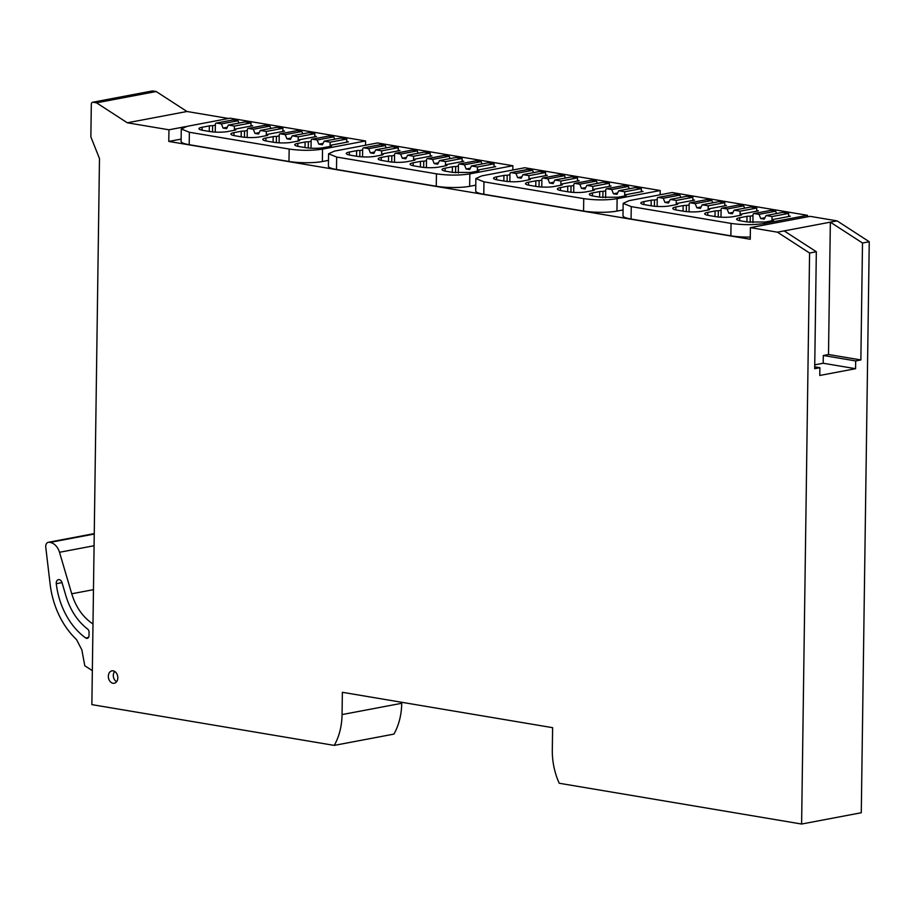 <?xml version="1.0" encoding="UTF-8"?>
<svg xmlns="http://www.w3.org/2000/svg" width="915" height="915" viewBox="0 0 915 915"><rect width="100%" height="100%" fill="white"/><g stroke="black" fill="none" stroke-linecap="round" stroke-linejoin="round"><path stroke-width="1.37" d="M108.336 676.265A6.313 4.689 -100.7 0 0 114.261 683.265A6.313 4.689 -100.7 0 0 117.829 677.866A6.313 4.689 -100.7 0 0 111.905 670.867A6.313 4.689 -100.7 0 0 108.336 676.265M837.099 220.881L869.25 241.732L862.502 243.001L860.866 359.95L855.685 360.933L855.571 368.699L819.771 375.47L819.886 367.704L814.693 368.688L816.329 251.739L784.166 230.9L837.099 220.881L810.072 216.34L750.403 227.629L750.243 239.273L168.783 141.436L168.943 129.793L185.676 126.625M181.136 139.103L168.783 141.436M228.533 118.492L186.98 111.493L127.311 122.793L168.943 129.793M151.89 91.134A2.368 1.761 79.3 0 1 152.325 90.962A2.368 1.761 79.3 0 1 152.805 90.962L156.191 91.534L96.51 102.823L127.311 122.793M156.191 91.534L186.98 111.493M401.742 702.297L401.731 703.292A59.155 43.943 -100.7 0 1 393.919 734.105L334.25 745.393L91.866 704.619L99.483 158.558L91.088 137.479A2.368 1.761 79.3 0 1 90.871 136.278L91.317 104.287A2.368 1.761 79.3 0 1 92.655 102.251A2.368 1.761 79.3 0 1 93.124 102.251L96.51 102.823M334.25 745.393A59.155 43.943 -100.7 0 0 342.061 714.581L342.37 692.3L552.614 727.677L552.305 749.957A59.155 43.943 -100.7 0 0 559.225 783.251L801.609 824.038L809.581 253.02L777.43 232.181L784.166 230.9M869.25 241.732L861.278 812.749L801.609 824.038M816.329 251.739L809.581 253.02M777.43 232.181L750.403 227.629M819.886 367.704L814.716 366.835M814.75 364.845L823.203 363.244L823.317 355.489L828.498 354.505L830.351 222.162L862.502 243.001M855.571 368.699L823.203 363.244M855.685 360.933L823.317 355.489M860.866 359.95L828.498 354.505M752.908 222.562L753.011 214.899A1.578 1.167 79.3 0 1 754.223 213.55L759.038 214.362L760.708 218.525L764.265 219.131L766.038 215.54L772.043 216.546L771.986 220.755M770.224 210.519A1.578 1.167 79.3 0 1 770.83 210.404L775.645 211.216L776.572 213.55M766.038 215.54L782.645 212.394L788.65 213.412L788.604 216.546M788.65 213.412L772.043 216.546M764.963 217.724L760.708 218.525M775.645 211.216L759.038 214.362M720.986 217.198L721.089 209.535A1.578 1.167 79.3 0 1 722.301 208.174L727.116 208.986L728.775 213.161L732.343 213.755L734.116 210.164L740.121 211.182L740.063 215.38M738.291 205.154A1.578 1.167 79.3 0 1 738.908 205.04L743.723 205.852L744.65 208.174M734.116 210.164L750.712 207.019L756.728 208.037L756.682 211.182M756.728 208.037L740.121 211.182M733.041 212.349L728.775 213.161M743.723 205.852L727.116 208.986M689.064 211.822L689.167 204.159A1.578 1.167 79.3 0 1 690.379 202.81L695.194 203.622L696.853 207.785L700.421 208.391L702.194 204.8L708.199 205.806L708.141 210.015M706.369 199.779A1.578 1.167 79.3 0 1 706.986 199.664L711.801 200.477L712.728 202.798M702.194 204.8L718.79 201.655L724.794 202.661L724.76 205.806M724.794 202.661L708.199 205.806M701.107 206.984L696.853 207.785M711.801 200.477L695.194 203.622M657.142 206.447L657.245 198.784A1.578 1.167 79.3 0 1 658.457 197.434L663.272 198.246L664.931 202.421L668.499 203.016L670.26 199.424L676.276 200.431L676.208 204.64M674.447 194.415A1.578 1.167 79.3 0 1 675.053 194.289L679.879 195.101L680.806 197.434M670.26 199.424L686.868 196.279L692.872 197.297L692.827 200.431M692.872 197.297L676.276 200.431M669.185 201.609L664.931 202.421M679.879 195.101L663.272 198.246M605.616 197.777L605.719 190.114A1.578 1.167 79.3 0 1 606.931 188.764L611.746 189.577L613.405 193.751L616.973 194.346L618.746 190.755L624.751 191.761L624.693 195.97M622.921 185.745A1.578 1.167 79.3 0 1 623.538 185.619L628.353 186.431L629.28 188.764M618.746 190.755L635.342 187.609L641.358 188.627L641.312 191.761M641.358 188.627L624.751 191.761M617.659 192.939L613.405 193.751M628.353 186.431L611.746 189.577M573.694 192.413L573.797 184.75A1.578 1.167 79.3 0 1 575.009 183.389L579.824 184.201L581.482 188.376L585.051 188.97L586.824 185.379L592.829 186.397L592.771 190.594M590.999 180.369A1.578 1.167 79.3 0 1 591.616 180.255L596.431 181.067L597.358 183.389M586.824 185.379L603.42 182.245L609.424 183.252L609.39 186.397M609.424 183.252L592.829 186.397M585.737 187.575L581.482 188.376M596.431 181.067L579.824 184.201M541.772 187.037L541.874 179.374A1.578 1.167 79.3 0 1 543.087 178.025L547.902 178.837L549.56 183L553.129 183.606L554.89 180.015L560.906 181.021L560.838 185.23M559.076 174.994A1.578 1.167 79.3 0 1 559.683 174.879L564.509 175.691L565.436 178.013M554.89 180.015L571.498 176.869L577.502 177.876L577.457 181.021M577.502 177.876L560.906 181.021M553.815 182.199L549.56 183M564.509 175.691L547.902 178.837M509.838 181.662L509.952 173.999A1.578 1.167 79.3 0 1 511.165 172.649L515.98 173.461L517.638 177.636L521.207 178.231L522.968 174.639L528.973 175.646L528.916 179.855M527.154 169.63A1.578 1.167 79.3 0 1 527.761 169.515L532.587 170.316L533.514 172.649M522.968 174.639L539.576 171.494L545.58 172.512L545.534 175.646M545.58 172.512L528.973 175.646M521.893 176.824L517.638 177.636M532.587 170.316L515.98 173.461M458.324 172.992L458.426 165.329A1.578 1.167 79.3 0 1 459.639 163.979L464.454 164.792L466.112 168.966L469.681 169.561L471.442 165.97L477.458 166.976L477.39 171.185M475.628 160.96A1.578 1.167 79.3 0 1 476.246 160.846L481.061 161.646L481.988 163.979M471.442 165.97L488.05 162.824L494.054 163.842L494.02 166.976M494.054 163.842L477.458 166.976M470.367 168.154L466.112 168.966M481.061 161.646L464.454 164.792M426.401 167.628L426.504 159.965A1.578 1.167 79.3 0 1 427.717 158.615L432.532 159.416L434.19 163.591L437.759 164.185L439.52 160.594L445.525 161.612L445.468 165.821M443.706 155.584A1.578 1.167 79.3 0 1 444.313 155.47L449.139 156.282L450.066 158.604M439.52 160.594L456.128 157.46L462.132 158.467L462.086 161.612M462.132 158.467L445.525 161.612M438.445 162.79L434.19 163.591M449.139 156.282L432.532 159.416M394.468 162.252L394.582 154.589A1.578 1.167 79.3 0 1 395.795 153.24L400.61 154.052L402.268 158.215L405.837 158.821L407.598 155.23L413.603 156.236L413.546 160.445M411.784 150.209A1.578 1.167 79.3 0 1 412.391 150.094L417.217 150.906L418.132 153.228M407.598 155.23L424.205 152.084L430.21 153.091L430.164 156.236M430.21 153.091L413.603 156.236M406.523 157.414L402.268 158.215M417.217 150.906L400.61 154.052M362.546 156.888L362.66 149.225A1.578 1.167 79.3 0 1 363.861 147.864L368.688 148.676L370.346 152.851L373.903 153.446L375.676 149.854L381.681 150.861L381.624 155.07M379.862 144.845A1.578 1.167 79.3 0 1 380.468 144.73L385.284 145.542L386.21 147.864M375.676 149.854L392.283 146.709L398.288 147.727L398.242 150.861M398.288 147.727L381.681 150.861M374.601 152.039L370.346 152.851M385.284 145.542L368.688 148.676M311.031 148.219L311.134 140.555A1.578 1.167 79.3 0 1 312.347 139.194L317.162 140.006L318.82 144.181L322.389 144.776L324.15 141.185L330.155 142.191L330.098 146.4M328.336 136.175A1.578 1.167 79.3 0 1 328.943 136.06L333.769 136.873L334.696 139.194M324.15 141.185L340.757 138.039L346.762 139.057L346.716 142.202M346.762 139.057L330.155 142.191M323.075 143.369L318.82 144.181M333.769 136.873L317.162 140.006M279.098 142.843L279.212 135.18A1.578 1.167 79.3 0 1 280.413 133.83L285.24 134.642L286.898 138.805L290.467 139.412L292.228 135.809L298.233 136.827L298.176 141.036M296.414 130.799A1.578 1.167 79.3 0 1 297.02 130.685L301.847 131.497L302.762 133.819M292.228 135.809L308.835 132.675L314.84 133.681L314.794 136.827M314.84 133.681L298.233 136.827M291.153 138.005L286.898 138.805M301.847 131.497L285.24 134.642M247.176 137.467L247.29 129.804A1.578 1.167 79.3 0 1 248.491 128.455L253.318 129.267L254.976 133.43L258.533 134.036L260.306 130.445L266.311 131.451L266.254 135.66M264.492 125.424A1.578 1.167 79.3 0 1 265.098 125.309L269.914 126.121L270.84 128.443M260.306 130.445L276.913 127.299L282.918 128.306L282.872 131.451M282.918 128.306L266.311 131.451M259.231 132.629L254.976 133.43M269.914 126.121L253.318 129.267M215.254 132.103L215.357 124.44A1.578 1.167 79.3 0 1 216.569 123.079L221.396 123.891L223.054 128.066L226.611 128.66L228.384 125.069L234.389 126.087L234.332 130.285M232.57 120.059A1.578 1.167 79.3 0 1 233.176 119.945L237.992 120.757L238.918 123.079M228.384 125.069L244.991 121.924L250.996 122.942L250.95 126.087M250.996 122.942L234.389 126.087M227.309 127.254L223.054 128.066M237.992 120.757L221.396 123.891M114.73 671.461A5.913 4.392 -100.7 0 0 113.3 675.43A5.913 4.392 -100.7 0 0 116.663 681.675M92.987 623.973L92.655 623.755C82.83 617.133 75.865 607.148 71.736 593.778L59.509 552.283A13.805 10.248 -100.7 0 0 50.062 542.401L49.341 542.275A4.735 3.511 -100.7 0 0 48.392 542.286A4.735 3.511 -100.7 0 0 45.75 547.147L50.131 584.136A74.927 55.655 -100.7 0 0 76.505 639.551L81.847 649.856L84.786 665.754L92.335 670.649M65.96 595.997L61.968 582.466A3.946 2.928 -100.7 0 0 58.48 579.653A3.946 2.928 -100.7 0 0 56.273 583.69A66.646 49.502 -100.7 0 0 85.69 637.961A3.157 2.345 -100.7 0 0 87.234 638.35A3.157 2.345 -100.7 0 0 89.018 635.65L89.064 632.219A3.157 2.345 -100.7 0 0 87.691 629.143C77.546 621.274 70.306 610.225 65.96 595.997M330.258 146.377L330.269 145.313A3.946 0.698 0.8 0 1 331.619 145.851A3.946 0.698 0.8 0 1 330.647 146.297L323.384 147.67A12.616 2.23 -179.2 0 1 305.576 147.647L299.045 146.549A12.616 2.23 0.8 0 1 294.733 144.799A12.616 2.23 0.8 0 1 297.844 143.381L297.798 146.309M289.151 149.053L189.371 132.263L181.284 128.992L187.118 126.327L230.191 118.172L365.6 140.956L322.538 149.111C312.026 150.723 300.898 150.701 289.151 149.053L288.98 161.475A23.664 4.186 0.8 0 0 322.366 161.532L328.485 160.365M215.357 125.172L212.6 125.698A3.946 0.698 0.8 0 0 209.341 125.893L202.078 127.265A12.616 2.23 0.8 0 0 198.955 128.683A12.616 2.23 0.8 0 0 203.279 130.433L209.81 131.531A12.616 2.23 0.8 0 0 227.618 131.554L234.881 130.182A3.946 0.698 0.8 0 0 235.853 129.736A3.946 0.698 0.8 0 0 234.503 129.198L252.666 125.755L250.962 125.469M247.279 130.548L244.522 131.062A3.946 0.698 0.8 0 0 241.263 131.257L234 132.629A12.616 2.23 0.8 0 0 230.877 134.059A12.616 2.23 0.8 0 0 235.201 135.809L241.732 136.907A12.616 2.23 0.8 0 0 259.54 136.93L266.803 135.557A3.946 0.698 0.8 0 0 267.775 135.111A3.946 0.698 0.8 0 0 266.425 134.562L284.588 131.131L282.884 130.845M279.201 135.912L276.444 136.438A3.946 0.698 0.8 0 0 273.185 136.632L265.922 138.005A12.616 2.23 0.8 0 0 262.799 139.423A12.616 2.23 0.8 0 0 267.123 141.173L273.654 142.271A12.616 2.23 0.8 0 0 291.462 142.305L298.725 140.933A3.946 0.698 0.8 0 0 299.697 140.487A3.946 0.698 0.8 0 0 298.347 139.938L316.51 136.507L314.806 136.209M311.123 141.287L308.366 141.814A3.946 0.698 0.8 0 0 305.107 141.997L297.844 143.381M330.269 145.313L348.432 141.871L346.728 141.585M181.284 128.992L181.101 141.413A23.664 4.186 0.8 0 0 189.199 144.684L288.98 161.475M365.543 145.222L365.6 140.956M212.6 125.698L212.52 131.886M234.492 130.262L234.503 129.198M244.522 131.062L244.442 137.261M266.414 135.626L266.425 134.562M276.444 136.438L276.364 142.626M298.336 141.001L298.347 139.938M308.366 141.814L308.286 148.001M477.55 171.162L477.561 170.099A3.946 0.698 0.8 0 1 478.911 170.636A3.946 0.698 0.8 0 1 477.939 171.082L470.676 172.455L452.868 172.432L446.337 171.334A12.616 2.23 0.8 0 1 442.025 169.584A12.616 2.23 0.8 0 1 445.136 168.166L445.102 171.094M436.444 173.839L336.663 157.048L328.576 153.777L334.41 151.112L377.483 142.957L512.892 165.741L469.83 173.896C459.319 175.508 448.19 175.486 436.444 173.839L436.272 186.26A23.664 4.186 0.8 0 0 469.658 186.317L475.777 185.15M362.649 149.957L359.892 150.483A3.946 0.698 0.8 0 0 356.633 150.666L349.37 152.05A12.616 2.23 0.8 0 0 346.247 153.468A12.616 2.23 0.8 0 0 350.571 155.218L357.102 156.316A12.616 2.23 0.8 0 0 374.91 156.339L382.173 154.967A3.946 0.698 0.8 0 0 383.145 154.521A3.946 0.698 0.8 0 0 381.795 153.983L399.958 150.54L398.254 150.254M394.571 155.333L391.814 155.847A3.946 0.698 0.8 0 0 388.555 156.042L381.292 157.414A12.616 2.23 0.8 0 0 378.181 158.844A12.616 2.23 0.8 0 0 382.493 160.583L389.024 161.692A12.616 2.23 0.8 0 0 406.832 161.715L414.095 160.342A3.946 0.698 0.8 0 0 415.067 159.896A3.946 0.698 0.8 0 0 413.717 159.347L431.88 155.916L430.176 155.63M426.493 160.697L423.748 161.223A3.946 0.698 0.8 0 0 420.477 161.417L413.214 162.79A12.616 2.23 0.8 0 0 410.103 164.208A12.616 2.23 0.8 0 0 414.415 165.958L420.946 167.056A12.616 2.23 0.8 0 0 438.754 167.09L446.017 165.707A3.946 0.698 0.8 0 0 446.989 165.272A3.946 0.698 0.8 0 0 445.639 164.723L463.802 161.28L462.098 160.994M458.415 166.072L455.67 166.599A3.946 0.698 0.8 0 0 452.399 166.782L445.136 168.166M477.561 170.099L495.724 166.656L494.02 166.37M328.576 153.777L328.405 166.198A23.664 4.186 0.8 0 0 336.491 169.469L436.272 186.26M512.835 169.996L512.892 165.741M359.892 150.483L359.812 156.671M381.784 155.047L381.795 153.983M391.814 155.847L391.734 162.047M413.706 160.411L413.717 159.347M423.748 161.223L423.656 167.411M445.628 165.787L445.639 164.723M455.67 166.599L455.579 172.786M624.842 195.936L624.865 194.872A3.946 0.698 0.8 0 1 626.215 195.421A3.946 0.698 0.8 0 1 625.231 195.867L617.968 197.24L600.171 197.217L593.629 196.119A12.616 2.23 0.8 0 1 589.317 194.369A12.616 2.23 0.8 0 1 592.428 192.951L592.394 195.879M583.736 198.624L483.955 181.833L475.869 178.562L481.713 175.886L524.775 167.742L660.195 190.526L617.122 198.681C606.611 200.282 595.482 200.271 583.736 198.624L583.564 211.045A23.664 4.186 0.8 0 0 616.95 211.091L623.069 209.935M509.941 174.742L507.185 175.268A3.946 0.698 0.8 0 0 503.925 175.451L496.662 176.835A12.616 2.23 0.8 0 0 493.551 178.253A12.616 2.23 0.8 0 0 497.863 180.003L504.394 181.101A12.616 2.23 0.8 0 0 522.202 181.124L529.465 179.752A3.946 0.698 0.8 0 0 530.437 179.306A3.946 0.698 0.8 0 0 529.087 178.768L547.25 175.325L545.546 175.04M541.863 180.118L539.118 180.632A3.946 0.698 0.8 0 0 535.847 180.827L528.584 182.199A12.616 2.23 0.8 0 0 525.473 183.629A12.616 2.23 0.8 0 0 529.785 185.368L536.316 186.466A12.616 2.23 0.8 0 0 554.124 186.5L561.387 185.127A3.946 0.698 0.8 0 0 562.359 184.681A3.946 0.698 0.8 0 0 561.009 184.132L579.172 180.701L577.468 180.415M573.785 185.482L571.04 186.008A3.946 0.698 0.8 0 0 567.769 186.203L560.506 187.575A12.616 2.23 0.8 0 0 557.395 188.993A12.616 2.23 0.8 0 0 561.707 190.743L568.238 191.841A12.616 2.23 0.8 0 0 586.046 191.875L593.309 190.492A3.946 0.698 0.8 0 0 594.281 190.057A3.946 0.698 0.8 0 0 592.931 189.508L611.094 186.065L609.39 185.779M605.707 190.858L602.962 191.372A3.946 0.698 0.8 0 0 599.702 191.567L592.428 192.951M624.865 194.872L643.016 191.441L641.312 191.155M475.869 178.562L475.697 190.983A23.664 4.186 0.8 0 0 483.783 194.255L583.564 211.045M660.127 194.781L660.195 190.526M507.185 175.268L507.104 181.456M529.076 179.832L529.087 178.768M539.118 180.632L539.026 186.832M560.998 185.196L561.009 184.132M571.04 186.008L570.949 192.196M592.92 190.572L592.931 189.508M602.962 191.372L602.871 197.571M772.134 220.721L772.157 219.657A3.946 0.698 0.8 0 1 773.507 220.206A3.946 0.698 0.8 0 1 772.535 220.652L765.26 222.025L747.463 222.002L740.933 220.904A12.616 2.23 0.8 0 1 736.609 219.154A12.616 2.23 0.8 0 1 739.732 217.724L739.686 220.664M731.039 223.409L631.259 206.618L623.161 203.347L629.005 200.671L672.067 192.527L807.488 215.311L764.414 223.466C753.903 225.067 742.774 225.056 731.039 223.409L730.856 235.83A23.664 4.186 0.8 0 0 750.266 237.065M657.233 199.527L654.488 200.042A3.946 0.698 0.8 0 0 651.217 200.236L643.954 201.609A12.616 2.23 0.8 0 0 640.843 203.039A12.616 2.23 0.8 0 0 645.155 204.788L651.686 205.886A12.616 2.23 0.8 0 0 669.494 205.909L676.757 204.537A3.946 0.698 0.8 0 0 677.729 204.091A3.946 0.698 0.8 0 0 676.379 203.542L694.542 200.111L692.838 199.825M689.155 204.903L686.41 205.417A3.946 0.698 0.8 0 0 683.139 205.612L675.876 206.984A12.616 2.23 0.8 0 0 672.765 208.414A12.616 2.23 0.8 0 0 677.077 210.153L683.608 211.251A12.616 2.23 0.8 0 0 701.416 211.285L708.679 209.912A3.946 0.698 0.8 0 0 709.651 209.466A3.946 0.698 0.8 0 0 708.313 208.917L726.464 205.486L724.76 205.2M721.077 210.267L718.332 210.793A3.946 0.698 0.8 0 0 715.073 210.988L707.798 212.36A12.616 2.23 0.8 0 0 704.687 213.778A12.616 2.23 0.8 0 0 708.999 215.528L715.541 216.626A12.616 2.23 0.8 0 0 733.338 216.649L740.601 215.277A3.946 0.698 0.8 0 0 741.585 214.831A3.946 0.698 0.8 0 0 740.235 214.293L758.386 210.85L756.682 210.564M752.999 215.643L750.254 216.157A3.946 0.698 0.8 0 0 746.995 216.352L739.732 217.724M772.157 219.657L790.32 216.226L788.616 215.94M623.161 203.347L622.989 215.757A23.664 4.186 0.8 0 0 631.076 219.04L730.856 235.83M807.465 216.832L807.488 215.311M654.488 200.042L654.397 206.241M676.368 204.605L676.379 203.542M686.41 205.417L686.319 211.617M708.29 209.981L708.313 208.917M718.332 210.793L718.241 216.981M740.212 215.357L740.235 214.293M750.254 216.157L750.163 222.356M152.805 90.962L93.124 102.251M401.731 703.292L342.061 714.581M754.223 213.55L770.83 210.404M722.301 208.174L738.908 205.04M690.379 202.81L706.986 199.664M658.457 197.434L675.053 194.289M606.931 188.764L623.538 185.619M575.009 183.389L591.616 180.255M543.087 178.025L559.683 174.879M511.165 172.649L527.761 169.515M459.639 163.979L476.246 160.846M427.717 158.615L444.313 155.47M395.795 153.24L412.391 150.094M363.861 147.864L380.468 144.73M312.347 139.194L328.943 136.06M280.413 133.83L297.02 130.685M248.491 128.455L265.098 125.309M216.569 123.079L233.176 119.945M94.245 533.777L49.341 542.275M93.467 589.66L71.736 593.778M59.509 552.283L94.085 545.74M94.245 534.04L50.062 542.401M88.526 637.423L85.69 637.961M62.014 582.603L56.273 583.69M189.199 144.684L189.371 132.263M322.538 149.111L322.366 161.532M202.078 127.265L202.032 130.193M209.261 131.44L209.341 125.893M234 132.629L233.954 135.569M241.183 136.815L241.263 131.257M265.922 138.005L265.876 140.933M273.105 142.18L273.185 136.632M305.027 147.555L305.107 141.997M336.491 169.469L336.663 157.048M469.83 173.896L469.658 186.317M349.37 152.05L349.324 154.978M356.553 156.225L356.633 150.666M381.292 157.414L381.246 160.354M388.475 161.6L388.555 156.042M413.214 162.79L413.168 165.718M420.397 166.965L420.477 161.417M452.33 172.34L452.399 166.782M483.783 194.255L483.955 181.833M617.122 198.681L616.95 211.091M496.662 176.835L496.616 179.763M503.845 181.01L503.925 175.451M528.584 182.199L528.55 185.139M535.767 186.374L535.847 180.827M560.506 187.575L560.472 190.503M567.7 191.75L567.769 186.203M599.622 197.125L599.702 191.567M631.076 219.04L631.259 206.618M764.414 223.466L764.402 224.987M643.954 201.609L643.92 204.548M651.137 205.795L651.217 200.236M675.876 206.984L675.842 209.912M683.07 211.159L683.139 205.612M707.798 212.36L707.764 215.288M714.992 216.535L715.073 210.988M746.914 221.91L746.995 216.352M92.655 102.251L152.325 90.962M753.914 213.55L770.51 210.416M721.981 208.185L738.588 205.04M690.059 202.81L706.666 199.664M658.137 197.434L674.744 194.3M606.611 188.764L623.218 185.631M574.689 183.4L591.296 180.255M542.767 178.025L559.374 174.879M510.844 172.649L527.452 169.515M459.319 163.979L475.926 160.846M427.397 158.615L444.004 155.47M395.474 153.24L412.082 150.094M363.552 147.875L380.16 144.73M312.026 139.206L328.634 136.06M280.104 133.83L296.712 130.685M248.182 128.455L264.79 125.321M216.26 123.09L232.856 119.945M94.245 533.605L48.392 542.286"/></g></svg>
